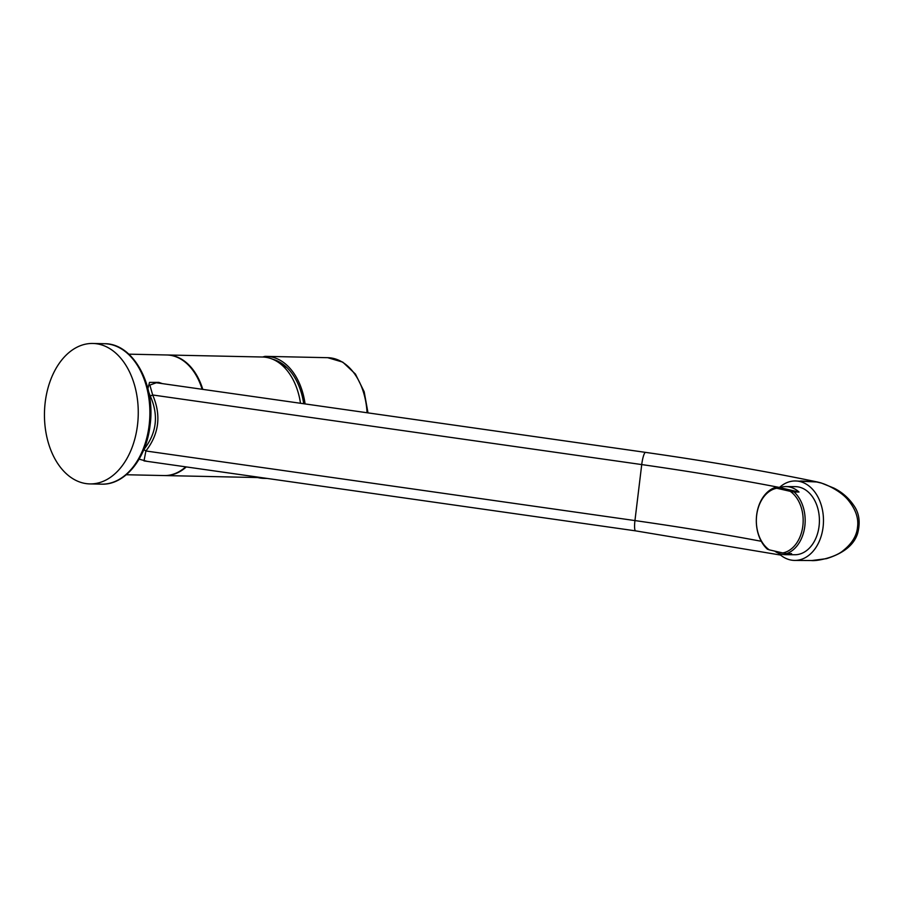 <?xml version="1.0" encoding="UTF-8"?>
<svg xmlns="http://www.w3.org/2000/svg" width="904" height="904" viewBox="0 0 904 904"><rect width="100%" height="100%" fill="white"/><g stroke="black" fill="none" stroke-linecap="round" stroke-linejoin="round"><path stroke-width="1.36" d="M262.601 357.012L264.883 356.391A61.009 40.736 91.2 0 1 266.488 356.379A61.009 40.736 91.2 0 1 272.477 357.182A61.009 40.736 91.2 0 1 305.089 403.918M266.397 478.318A61.009 40.736 91.2 0 1 263.889 478.385A61.009 40.736 91.2 0 1 257.9 477.594A61.009 40.736 91.2 0 1 257.708 477.538M367.51 412.812L361.125 411.896M266.488 356.379L327.734 357.69A61.009 40.736 91.2 0 1 333.723 358.481A61.009 40.736 91.2 0 1 367.035 412.371A5.673 3.616 -74.3 0 0 367.013 412.732M272.872 359.306A59.031 39.414 91.2 0 1 303.699 403.726M264.883 356.391L264.793 357.159M275.652 360.21A57.607 38.465 -88.8 0 0 274.974 360.3M261.222 477.583A60.308 40.262 91.2 0 1 259.889 477.594L164.844 475.572A60.308 40.262 91.2 0 1 164.528 475.56M300.501 403.274A60.308 40.262 -88.8 0 0 262.454 357.012L167.409 354.989A60.308 40.262 -88.8 0 0 167.093 354.978M186.303 466.927A60.308 40.262 91.2 0 1 164.844 475.572M202.79 389.364A60.308 40.262 -88.8 0 0 167.409 354.989M137.51 425.027A70.241 46.895 -88.8 0 0 92.841 343.463A70.241 46.895 -88.8 0 0 45.2 402.348A70.241 46.895 91.2 0 0 89.858 483.911A70.241 46.895 91.2 0 0 137.51 425.027M128.843 354.165L166.777 354.978A60.308 40.262 91.2 0 1 172.687 355.758A60.308 40.262 91.2 0 1 202.134 389.274M185.738 466.837A60.308 40.262 91.2 0 1 164.212 475.56L126.277 474.747M162.347 383.612L158.867 382.392L149.522 382.392L147.894 388.573M139.103 459.164L147.239 461.368M148.674 391.963L150.29 396.065C158.855 415.399 156.697 433.231 143.815 449.559M158.867 382.392A2.836 1.446 -71.2 0 0 159.093 383.149M156.347 382.754L149.861 385.081L152.674 394.98C161.398 415.207 159.138 433.886 145.894 450.983L143.996 460.904L635.602 530.863A11.357 2.113 98.1 0 1 634.947 520.58A388.788 42.669 -173.1 0 1 761.27 541.281M150.29 396.065L152.674 394.98L641.727 464.577L634.947 520.58L145.894 450.983L143.826 449.559M800.582 480.996L814.99 481.583L820.595 482.905C825.013 483.821 840.178 490.522 847.839 499.686C855.557 509.02 858.789 518.161 857.523 527.111C856.766 535.665 852.076 543.417 843.455 550.355C835.793 557.282 817.148 561.339 811.204 560.525M821.216 483.041A5.673 1.661 106.6 0 0 820.979 482.883L833.906 488.092C841.974 492.138 848.551 497.844 853.636 505.223C859.252 512.941 860.563 522.399 857.591 533.586C853.918 544.965 843.556 553.316 826.493 558.649L811.86 560.536L794.718 560.423A39.731 28.499 90.4 0 1 778.525 553.237M779.293 487.618A39.731 28.499 90.4 0 1 795.237 480.962A39.731 28.499 90.4 0 1 823.081 527.134A39.731 28.499 90.4 0 1 794.718 560.423M156.29 382.754L645.58 452.384C709.403 461.492 766.728 471.368 817.532 482.013L795.237 480.962M817.532 482.013L820.979 482.883A5.673 1.661 106.6 0 0 820.595 482.905M774.649 551.078A34.058 24.431 -89.6 0 0 785.463 554.683L794.752 554.751A34.058 24.431 -89.6 0 0 819.069 526.218A34.058 24.431 -89.6 0 0 795.204 486.634L785.904 486.578A34.058 24.431 -89.6 0 0 779.79 487.618L774.841 487.595L776.751 488.25A32.634 23.414 -89.6 0 0 756.671 515.303A32.634 23.414 -89.6 0 0 769.293 549.858L767.383 549.191A34.058 24.431 90.4 0 1 756.648 515.077A34.058 24.431 90.4 0 1 774.841 487.595M779.79 487.618L799.046 492.036A34.058 24.431 -89.6 0 0 785.904 486.578M799.046 492.036L794.096 492.002A34.058 24.431 90.4 0 1 804.831 526.117A34.058 24.431 90.4 0 1 786.649 553.61L782.762 552.943A32.634 23.414 -89.6 0 0 802.842 525.879A32.634 23.414 -89.6 0 0 790.22 491.335L794.096 492.002M785.463 554.683A34.058 24.431 -89.6 0 0 791.588 553.643L786.649 553.61M776.751 488.25L790.22 491.335M782.762 552.943L769.293 549.858M101.474 484.16C125.091 485.199 146.516 458.294 150.075 425.151C155.77 384.946 133.363 343.283 104.457 343.712A70.241 46.895 91.2 0 1 149.126 425.275A70.241 46.895 91.2 0 1 101.474 484.16L89.858 483.911M645.58 452.384A11.357 2.113 98.1 0 0 641.727 464.577A388.788 42.669 -173.1 0 1 779.463 487.459M263.889 478.385L267.358 478.453M327.734 357.69L342.786 362.142L355.441 374.064L364.176 391.737L368.007 412.879M104.457 343.712L92.841 343.463M286.839 367.499L281.652 364.843M780.559 555.056L635.602 530.863"/></g></svg>
